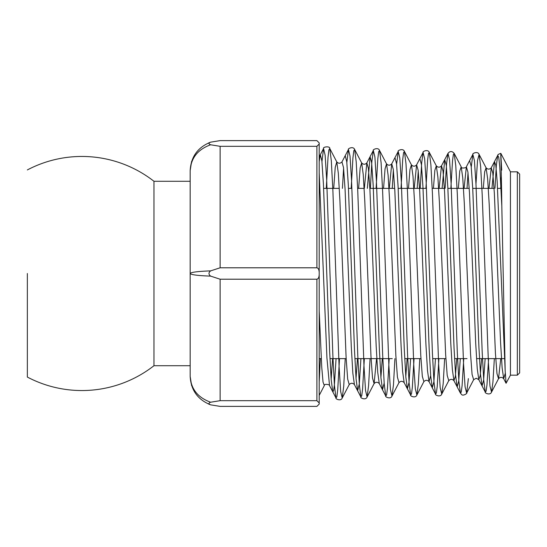 <?xml version="1.0" encoding="UTF-8"?>
<svg xmlns="http://www.w3.org/2000/svg" width="547" height="547" viewBox="0 0 547 547"><rect width="100%" height="100%" fill="white"/><g stroke="black" fill="none" stroke-linecap="round" stroke-linejoin="round"><path stroke-width="0.82" d="M210.629 276.126C197.788 275.647 190.971 274.772 190.171 273.5L190.171 181.283L153.96 181.283L153.96 365.717L190.171 365.717L190.171 273.5C190.971 272.228 197.788 271.353 210.629 270.874C208.448 272.625 208.448 274.368 210.629 276.126L220.126 279.209L220.126 400.678L210.629 402.223C197.788 397.566 190.971 388.965 190.171 376.439L190.171 170.561C190.971 156.757 197.788 147.287 210.629 142.158C197.788 147.287 190.971 156.757 190.171 170.561C190.971 158.035 197.788 149.434 210.629 144.777L220.126 146.322L316.898 146.322L319.195 144.018L319.195 404.083L316.898 406.387L220.126 406.387L210.629 404.842C197.788 399.713 190.971 390.243 190.171 376.439C190.971 390.243 197.788 399.713 210.629 404.842L208.913 404.212M319.195 395.406L324.323 385.58C323.749 383.317 330.744 384.794 329.52 385.58L326.935 358.025L319.195 172.831L319.195 142.917L316.898 140.613L220.126 140.613L210.629 142.158C208.448 143.027 208.448 143.902 210.629 144.777M220.126 146.322L220.126 267.791L210.629 270.874M321.246 358.627L319.195 358.627L319.195 381.82L320.364 358.627M220.126 279.209L316.898 279.209C318.286 278.915 319.051 277.384 319.195 274.601M319.195 272.399C319.051 269.616 318.286 268.085 316.898 267.791L316.898 146.322M220.126 267.791L316.898 267.791M319.195 402.982L316.898 400.678L316.898 279.209M220.126 400.678L316.898 400.678M210.629 402.223C208.448 403.091 208.448 403.966 210.629 404.842M27.35 273.5L27.35 377.068L27.35 273.5M500.963 159.656L500.833 153.386C498.632 154.083 497.599 154.739 497.736 155.369L496.341 165.262L494.953 188.373M501.702 170.151C499.814 136.565 501.243 155.676 501.811 205.891L505.182 370.975L497.168 181.385L495.828 165.392L494.495 161.584L491.247 167.806L489.004 188.373M501.811 205.891L499.773 166.842L498.755 157.29L497.736 155.369L494.488 161.591L491.951 188.373M485.148 358.627L483.603 380.288L482.057 385.922L480.498 374.435L478.94 347.571L472.724 188.312L471.165 166.309L469.613 160.586L466.365 166.808L464.068 188.373M468.006 172.784L467.029 188.373M460.307 358.627L458.742 381.047L457.176 386.907L460.424 393.122L458.865 381.17L457.313 352.774L451.09 183.238L449.531 159.656L447.979 153.386L446.55 163.813L445.121 188.373M456.8 358.627L455.357 376.384L453.921 380.664L457.169 386.886L455.61 375.297L454.058 348.22L447.843 187.587L446.284 165.379L444.732 159.621L447.979 153.386C449.983 150.938 452.054 150.938 454.195 153.386L453.354 154.5L452.519 160.948L450.844 188.373M444.636 358.627L443.193 383.556L441.75 394.086L448.759 380.664C450.489 378.927 452.205 378.927 453.921 380.664L452.362 369.54L450.81 343.796L444.588 191.915L443.036 171.088L441.477 165.857L444.725 159.635L442.106 188.373M435.46 358.627L433.874 381.792L432.287 387.857L430.728 376.213L429.176 348.938L422.961 186.924L421.409 164.517L419.85 158.637L416.602 164.859L414.209 188.373M418.236 170.985L417.19 188.373M410.612 358.627L409.012 382.503L407.412 388.869L404.165 382.64L402.606 371.461L401.054 345.321L394.831 190.595L393.272 169.31L391.72 163.874L389.286 188.373M414.058 358.627L412.356 387.167L411.508 393.902L410.653 395.057L407.419 388.855L405.853 377.177L404.301 349.697L398.079 186.274L396.527 163.608L394.975 157.639L398.216 151.437L396.602 164.367M393.361 170.083L392.267 188.373M384.165 383.091L382.531 389.833L385.779 396.069L384.22 383.864L382.668 354.812L376.439 181.098L374.886 156.9L373.327 150.452L371.851 161.734L370.374 188.373M376.562 358.627L374.1 383.597C375.823 381.84 377.546 381.84 379.276 383.597L382.524 389.82L380.965 377.998L379.413 350.278L373.191 185.447L371.639 162.637L370.087 156.695L367.345 188.373M360.917 358.627L359.283 383.973L357.649 390.804L356.083 378.934L354.531 351.01L348.316 184.859L346.764 161.809L345.212 155.69L341.964 161.912L343.516 167.56L345.075 189.296L351.29 346.73L352.849 373.266L354.401 384.582L360.883 397.019L359.331 384.644L357.779 355.365L351.557 180.353L350.005 155.984L348.446 149.495L346.839 162.582M343.598 168.285L342.429 188.373M336.063 358.627L334.415 384.712L333.588 390.784L332.767 391.809M329.52 385.58L332.767 391.802L331.208 379.898L329.656 351.796L323.434 184.209L321.882 160.893L320.33 154.705L323.571 148.49L321.957 161.659M319.195 156.873L320.316 154.726L319.195 161.611M505.182 370.975L506.071 383.276L510.433 375.174L517.346 375.174L519.65 372.869L519.65 174.131L517.346 171.826L517.346 375.174M500.833 153.386L510.433 171.826L510.433 375.174M500.751 358.627L498.536 378.695L496.984 373.642L495.425 353.307L489.203 204.195L487.651 178.814L486.092 167.806L484.69 171.731L483.281 188.373M468.376 378.62L466.639 393.129L473.647 379.7L472.088 374.483L470.536 353.875L464.307 203.334L462.755 177.782L461.196 166.814L459.774 171.033L458.345 188.373M448.759 380.664L447.2 375.386L445.648 354.606L439.426 202.732L437.873 176.961L436.321 165.857L434.865 170.247L433.415 188.373M419.781 358.627L418.325 384.185L416.876 395.064L423.877 381.635L422.325 376.363L420.766 355.386L414.544 202.096L412.992 176.072L411.433 164.859L409.963 169.508L408.486 188.373M394.927 358.627L393.457 384.965L391.98 396.069L398.982 382.64L397.43 377.177L395.871 355.926L389.649 201.248L388.096 175.067L386.538 163.881L385.054 168.811L383.563 188.373M370.073 358.627L368.589 385.642L367.099 397.019L374.1 383.597L372.548 378.127L370.989 356.719L364.774 200.694L363.215 174.274L361.663 162.917L360.152 168.011L358.634 188.373M345.219 358.627L343.721 386.291L342.217 398.004L349.218 384.582L347.666 379.071L346.107 357.444L339.885 199.956L338.326 173.31L336.774 161.912L335.243 167.314L333.711 188.373M324.323 385.58L323.045 382.121L321.759 367.399L319.195 311.161M505.278 373.28L503.684 378.695L502.125 367.769L500.573 342.49L494.358 193.385L492.799 172.961L491.247 167.806C489.517 169.543 487.801 169.543 486.092 167.806L479.09 154.377L477.531 160.517L475.972 183.956M481.64 358.627L480.225 375.591L478.81 379.7L477.251 368.76L475.699 343.277L469.476 192.735L467.917 172.059L466.365 166.808C467.548 167.649 460.663 169.016 461.196 166.814L454.195 153.386L455.747 165.372L457.306 193.836L463.528 363.372L465.087 386.886L466.639 393.129C467.781 392.951 463.036 396.541 461.559 394.462L460.424 393.122L461.258 392.035L462.092 385.683L463.76 358.627M438.913 358.627L437.224 386.483L436.376 392.972L435.528 394.086C434.53 394.79 440.39 397.778 441.75 394.086L440.198 387.789L438.646 364.09L432.424 193.235L430.872 164.558L429.313 152.435L436.321 165.857C438.038 167.601 439.761 167.601 441.477 165.857L439.138 188.373M430.68 375.563L429.039 381.635L427.487 370.517L425.935 344.617L419.713 191.347L418.161 170.267L416.602 164.859C414.872 166.609 413.149 166.603 411.433 164.859L404.431 151.43L403.577 152.647L402.722 159.423L401.013 188.373M407.125 358.627L405.799 376.466M382.285 358.627L380.917 377.368M379.276 383.597L377.717 372.254L376.165 345.882L369.943 189.85L368.391 168.387L366.839 162.917L364.357 188.373M357.444 358.627L356.035 378.264M332.603 358.627L331.154 379.16M488.615 358.627L486.953 384.999L486.126 391.132L485.298 392.117L483.739 380.172L482.187 351.988L475.972 183.901L474.413 160.565L472.861 154.384L471.247 167.067M432.28 387.864L435.528 394.086L433.976 381.936L432.424 353.28L426.202 182.411L424.643 158.678L423.091 152.435L421.648 163.15L420.205 188.373M410.653 395.057L409.101 382.927L407.542 354.114L401.327 181.864L399.775 157.871L398.216 151.437C397.225 150.671 403.098 147.806 404.431 151.43L405.983 163.683L407.542 192.619L413.764 364.89L415.317 388.78L416.876 395.064C415.494 398.722 409.689 395.809 410.653 395.057M389.204 358.627L387.488 387.885L386.633 394.797L385.779 396.069C384.705 396.766 390.715 399.713 391.98 396.069L390.428 389.573L388.869 365.417L382.647 191.744L381.095 162.657L379.536 150.459L378.674 151.724L377.82 158.753L376.097 188.373M364.35 358.627L362.62 388.678L361.752 395.748L360.883 397.019C359.912 397.765 365.717 400.671 367.099 397.019L365.546 390.531L363.987 366.216L357.772 191.204L356.213 161.878L354.661 149.495L353.793 150.787L352.924 157.967L351.181 188.373M339.496 358.627L337.752 389.334L336.884 396.664L336.008 398.004L334.456 385.676L332.904 356.234L326.682 179.813L325.13 155.17L323.571 148.49C322.491 146.897 330.053 145.796 329.773 148.483L328.897 149.892L328.022 157.262L326.272 188.373M501.278 176.872L500.676 188.373M494.338 358.627L492.936 382.093L491.534 392.117L489.975 386.052L488.423 362.811L482.201 194.711L480.642 166.418L479.09 154.377C477.702 150.712 471.897 153.632 472.861 154.384L469.62 160.586M419.85 158.651L423.091 152.435C422.12 151.683 427.932 148.77 429.313 152.435L428.465 153.557L427.617 160.168L425.922 188.373M332.774 391.802L336.008 398.004C335.037 398.749 340.843 401.655 342.217 398.004L340.665 391.488L339.106 366.948L332.884 190.479L331.325 160.921L329.773 148.483L336.774 161.912C338.477 163.649 340.213 163.649 341.964 161.912M210.629 142.158L208.913 142.788M191.635 161.317L190.171 170.561M190.171 376.439L191.635 385.683M27.35 377.068A117.044 117.044 0 0 0 153.96 365.717M153.96 181.283A117.044 117.044 0 0 0 27.35 169.932M473.647 379.7L476.225 378.23L478.81 379.7L485.298 392.117C484.334 392.869 490.139 395.789 491.534 392.117L498.536 378.695C500.252 376.958 501.968 376.958 503.684 378.695L506.071 383.276M423.877 381.635C425.6 379.892 427.323 379.892 429.039 381.635L432.287 387.857M398.982 382.64C400.691 380.897 402.414 380.897 404.165 382.64M345.205 155.71L348.446 149.495C347.475 148.75 353.28 145.844 354.661 149.495L361.663 162.917C363.386 164.674 365.109 164.674 366.839 162.917L373.327 150.452C372.288 149.782 378.182 146.767 379.536 150.459L386.538 163.881C388.274 165.632 390.004 165.625 391.72 163.874L394.968 157.652M349.218 384.582C350.935 382.832 352.665 382.832 354.401 384.582M510.433 171.826L517.346 171.826M329.971 358.627L346.176 358.627M354.887 358.627L392.267 358.627M404.725 358.627L420.951 358.627M432.663 358.627L445.88 358.627M454.571 358.627L467.029 358.627M476.533 358.627L504.416 358.627M323.639 188.373L339.297 188.373M348.494 188.373L351.926 188.373M357.649 188.373L364.145 188.373M369.868 188.373L394.708 188.373M398.189 188.373L426.482 188.373M432.205 188.373L444.383 188.373M447.884 188.373L469.223 188.373M472.724 188.373L494.057 188.373M497.572 188.373L501.476 188.373"/></g></svg>
